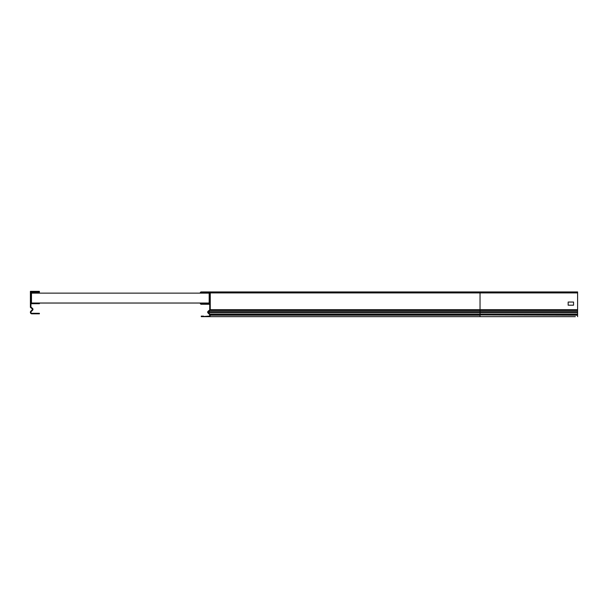 <?xml version="1.0" encoding="UTF-8"?>
<svg xmlns="http://www.w3.org/2000/svg" width="608" height="608" viewBox="0 0 608 608"><rect width="100%" height="100%" fill="white"/><g stroke="black" fill="none" stroke-linecap="round" stroke-linejoin="round"><path stroke-width="0.91" d="M203.505 293.003L201.263 293.003L201.263 291.931L203.505 291.931L203.505 293.003L209.175 293.003L209.175 303.172L203.505 303.172L203.505 303.711L201.263 303.711L201.263 303.172L203.505 303.172M203.505 303.711L209.714 303.711M37.141 292.463L39.391 292.463L39.391 293.003L37.141 293.003L37.141 292.463L30.94 292.463M37.141 303.172L39.391 303.172L39.391 303.711L37.141 303.711L37.141 303.172L31.479 303.172L31.479 293.003L37.141 293.003M37.141 303.711L30.94 303.711M31.479 303.035L209.175 303.035M31.479 293.14L209.175 293.14M201.263 291.931A0.988 0.988 0 0 0 200.268 292.919L200.268 293.14M210.193 310.034L209.714 309.685A0.448 0.448 0 0 1 209.555 310.034A0.448 0.448 0 0 0 209.714 309.685L209.714 292.919A0.448 0.448 0 0 0 209.266 292.463L201.263 292.463A0.448 0.448 0 0 0 200.807 292.919L200.807 293.14M300.177 291.931L216.296 291.931L216.296 292.463M216.296 291.931L209.266 291.931A0.988 0.988 0 0 1 210.254 292.919L210.254 310.148L208.468 311.646A0.676 0.676 0 0 0 208.43 312.641L209.897 314.108A1.216 1.216 0 0 1 210.254 314.967L210.254 315.218A1.436 1.436 0 0 1 208.81 316.654L201.263 316.654L201.263 316.114L203.505 316.114L201.263 316.114M200.268 303.035L200.268 303.255A0.988 0.988 0 0 0 201.263 304.251L209.714 304.251M200.807 303.035L200.807 303.255A0.448 0.448 0 0 0 201.263 303.711M575.35 316.654L208.81 316.654L575.35 316.654M573.557 302.047L568.161 302.047L568.161 305.193L573.557 305.193L573.557 302.047L568.161 302.047L568.161 305.193L573.557 305.193L573.557 302.047M203.505 291.931L480.031 291.931L480.031 310.445L209.897 310.445L209.555 310.034L208.126 311.228A1.216 1.216 0 0 0 208.042 313.021L209.517 314.488A0.676 0.676 0 0 1 209.714 314.967L209.714 315.218A0.897 0.897 0 0 1 208.81 316.114L201.263 316.654M480.031 291.931L577.6 291.931L577.6 316.654M37.141 291.346L39.391 291.346L39.391 291.886L37.141 291.886L37.141 291.346L30.4 291.346L30.4 307.314L32.186 308.811A0.676 0.676 0 0 1 32.224 309.806L30.757 311.273A1.216 1.216 0 0 0 30.4 312.132L30.4 312.383A1.436 1.436 0 0 0 31.836 313.827L37.141 313.827L37.141 313.287L39.391 313.287L39.391 313.827L37.141 313.827M37.141 291.886L30.94 291.886L30.94 307.063L32.528 308.4A1.216 1.216 0 0 1 32.604 310.186L31.137 311.653A0.676 0.676 0 0 0 30.94 312.132L30.94 312.383A0.897 0.897 0 0 0 31.836 313.287L37.141 313.287M577.6 310.445L480.031 310.445L480.031 314.967L209.714 314.967M210.155 314.488L209.517 314.488L209.897 314.108L577.6 314.108M208.81 313.021L208.042 313.021L208.43 312.641L577.6 312.641M208.962 311.228L208.126 311.228L208.468 311.646L577.6 311.646M577.6 314.967L480.031 314.967L577.6 315.218M210.254 315.218L480.031 315.218L480.031 316.654M210.254 309.685L577.6 309.685M210.254 292.919L577.6 292.919"/></g></svg>
